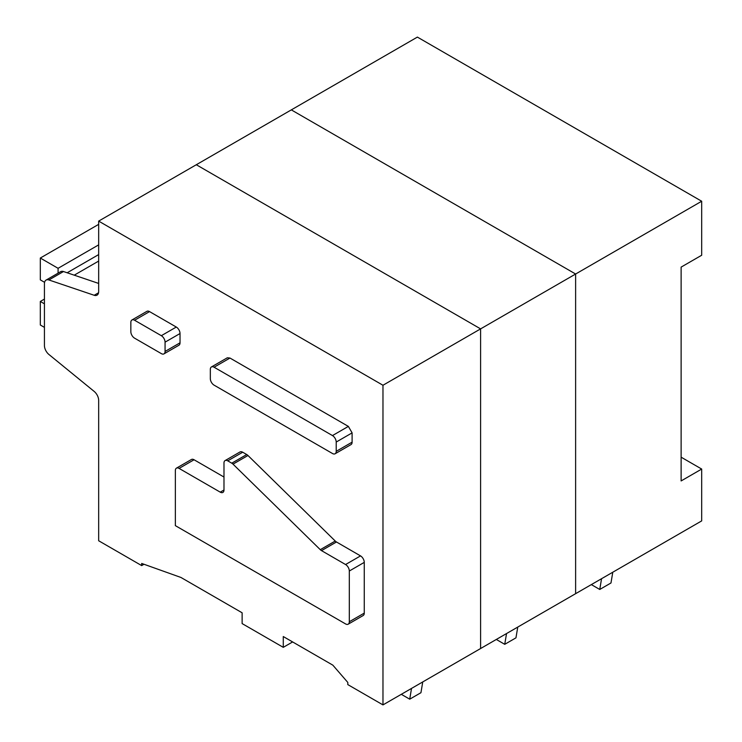 <?xml version="1.0" encoding="UTF-8"?>
<svg xmlns="http://www.w3.org/2000/svg" width="742" height="742" viewBox="0 0 742 742"><rect width="100%" height="100%" fill="white"/><g stroke="black" fill="none" stroke-linecap="round" stroke-linejoin="round"><path stroke-width="1.11" d="M58.08 273.158L58.08 268.307L40.309 258.04L40.309 279.855L44.576 282.322M98.667 244.869L58.08 268.307M44.427 303.83L40.309 301.456L40.309 324.996L44.427 327.37M98.667 224.353L40.309 258.04M44.427 299.082L40.309 301.456M591.337 584.603L599.759 589.463L601.558 578.704M599.759 589.463L610.981 582.98L612.781 572.221M496.315 639.456L504.736 644.325L506.536 633.557M504.736 644.325L515.959 637.842L517.758 627.083M401.301 694.317L409.723 699.177L411.522 688.418M409.723 699.177L420.946 692.703L422.745 681.935M681.119 457.174L701.691 469.055L701.691 520.893L575.625 593.674L575.625 274.021L291.318 109.881L98.667 221.107L98.667 291.523A7.939 4.582 60 0 1 97.026 295.149A7.939 4.582 60 0 1 94.197 295.279L48.898 279.966L63.487 271.535A7.939 4.582 60 0 0 60.659 271.665L46.069 280.096A7.939 4.582 60 0 1 48.898 279.966M701.691 469.055L681.119 480.937L681.119 267.111L701.691 255.239L701.691 201.24L417.384 37.1L291.318 109.881L575.625 274.021L480.603 328.882L196.305 164.743L480.603 328.882L382.974 385.256L98.667 221.107M701.691 201.24L575.625 274.021L575.625 593.674L480.603 648.527L480.603 328.882L480.603 648.527L382.974 704.9L382.974 385.256M332.472 453.501L214.076 385.144A5.296 3.051 -120 0 1 210.329 378.67L210.329 369.377A5.296 3.051 -120 0 1 211.424 366.956A5.296 3.051 -120 0 1 214.076 367.216L332.472 435.573A5.296 3.051 -120 0 1 336.209 442.056L336.209 451.34A5.296 3.051 -120 0 1 335.115 453.761A5.296 3.051 -120 0 1 332.472 453.501M335.115 453.761L351.012 444.588A5.296 3.051 -120 0 0 352.107 442.158L336.209 451.34M46.069 280.096A7.939 4.582 60 0 0 44.427 283.722L44.427 345.54A7.939 4.582 60 0 0 48.898 354.463L94.197 391.442A7.939 4.582 60 0 1 98.667 400.374L98.667 540.76L141.685 565.599L141.685 563.438L180.965 577.471L242.124 612.79L242.124 623.586L283.277 647.339L283.277 636.543L332.843 665.157L347.803 682.436L347.803 684.597L382.974 704.9M352.107 442.158L352.107 432.874L348.369 426.4L229.974 358.043L227.321 357.783L211.424 366.956M194.061 459.762L179.091 468.406A5.296 3.051 -120 0 0 176.448 468.146L191.417 459.502A5.296 3.051 60 0 1 194.061 459.762L223.982 477.041M242.69 452.212L227.729 460.847A5.296 3.051 -120 0 0 225.086 460.587L240.046 451.943A5.296 3.051 60 0 1 242.69 452.212L246.734 454.54A5.305 3.061 60 0 1 247.967 455.495L335.245 541.039L320.275 549.674A5.305 3.061 -120 0 0 321.509 550.629L345.568 564.532A5.296 3.051 -120 0 1 349.306 571.015L349.306 621.75A5.296 3.051 -120 0 1 348.211 624.17A5.296 3.051 -120 0 1 345.559 623.911L175.353 525.642L175.353 470.567A5.296 3.051 -120 0 1 176.448 468.146M348.211 624.17L363.172 615.526A5.296 3.051 60 0 0 364.266 613.105L364.266 562.38A5.296 3.051 60 0 0 360.529 555.897L336.469 541.985A5.305 3.061 60 0 1 335.245 541.039M131.937 319.988L146.897 311.343A5.296 3.051 60 0 1 149.541 311.603L176.29 327.046A5.296 3.051 60 0 1 180.028 333.529L180.028 342.813A5.296 3.051 60 0 1 178.933 345.234L163.973 353.878A5.296 3.051 -120 0 0 165.067 351.448L165.067 342.164A5.296 3.051 -120 0 0 161.329 335.69L134.58 320.247A5.296 3.051 -120 0 0 131.937 319.988A5.296 3.051 -120 0 0 130.842 322.408L130.842 331.693A5.296 3.051 -120 0 0 134.58 338.167L161.329 353.609A5.296 3.051 -120 0 0 163.973 353.878M98.667 283.435L63.487 271.535M292.626 641.941L283.277 647.339M143.994 564.263L141.685 565.599M247.967 455.495L233.007 464.13L320.275 549.674M233.007 464.13A5.305 3.061 -120 0 0 231.773 463.184L227.729 460.847M225.086 460.587A5.296 3.051 -120 0 0 223.982 463.008L223.982 489.998L220.244 492.159A5.296 3.051 -120 0 0 222.888 492.428A5.296 3.051 -120 0 0 223.982 489.998M179.091 468.406L220.244 492.159M98.667 254.589L67.16 272.778M74.237 275.171L98.667 261.073M352.107 432.874L336.209 442.056M348.369 426.4L332.472 435.573M229.974 358.043L214.076 367.216M98.547 292.765L94.197 295.279M364.266 613.105L349.306 621.75M364.266 562.38L349.306 571.015M360.529 555.897L345.568 564.532M336.469 541.985L321.509 550.629M246.734 454.54L231.773 463.184M180.028 342.813L165.067 351.448M180.028 333.529L165.067 342.164M176.29 327.046L161.329 335.69M149.541 311.603L134.58 320.247"/></g></svg>

